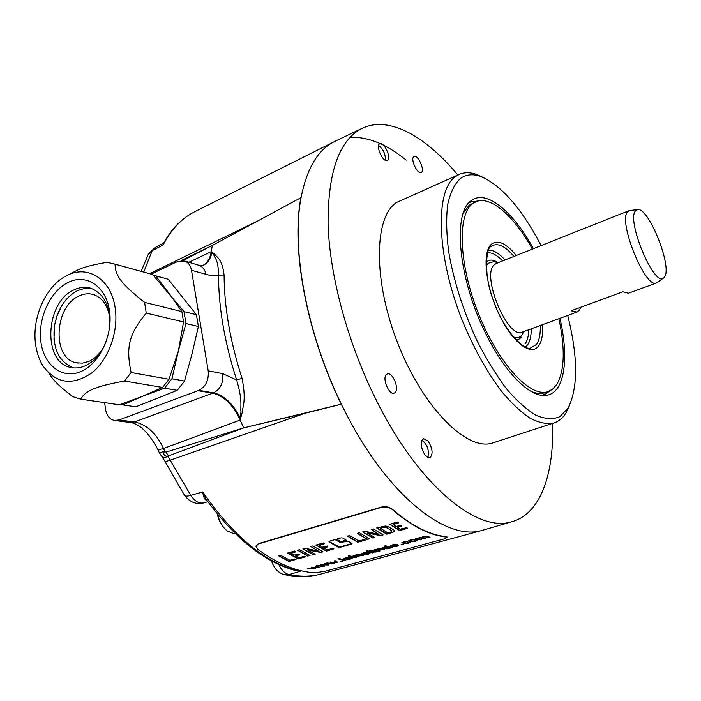 <?xml version="1.0" encoding="UTF-8"?>
<svg xmlns="http://www.w3.org/2000/svg" width="701" height="701" viewBox="0 0 701 701"><rect width="100%" height="100%" fill="white"/><g stroke="black" fill="none" stroke-linecap="round" stroke-linejoin="round"><path stroke-width="1.05" d="M103.433 347.591C99.376 354.285 94.425 358.921 88.571 361.506L82.411 363.144L76.383 362.803C51.532 358.649 54.222 305.82 79.467 295.804C84.286 293.614 89.001 293.211 93.619 294.595C102.714 297.907 108.12 305.96 109.829 318.753M53.959 339.258L54.573 325.43L56.921 316.169L61.294 306.477M73.675 367.894C58.428 361.839 52.04 347.643 54.512 325.317L56.79 316.335C61.276 303.91 68.295 295.305 77.837 290.512L84.628 288.418L91.393 288.418M106.938 339.389C102.232 352.489 94.889 361.348 84.917 365.966C80.177 367.955 75.533 368.463 70.976 367.482C42.095 362.785 45.171 301.421 74.429 289.688C80.072 287.103 85.592 286.63 90.999 288.286C104.607 293.991 110.793 307.099 109.549 327.621M68.575 282.205C86.609 273.451 106.061 286.446 109.487 310.797C113.194 335.017 99.437 363.924 80.764 371.591C62.135 379.618 43.707 365.151 40.86 341.553C37.749 318.061 50.481 290.617 68.575 282.205M35.541 343.937C36.654 352.524 39.238 359.99 43.287 366.343C56.29 383.666 72.369 385.927 91.507 373.107C108.427 359.893 118.732 331.748 115.201 308.23C111.398 279.059 87.301 264.04 66.201 275.887C45.898 286.087 31.825 317.527 35.541 343.937M49.578 374.229C52.969 380.056 60.724 387.539 72.834 396.678L80.562 399.141C86.17 390.308 95.143 386.479 124.55 381.029L131.105 372.52C125.751 346.662 128.94 334.211 146.246 313.102L144.59 302.368C121.308 283.984 115.358 276.045 115.052 264.154L107.183 262.323C91.91 264.82 81.421 267.712 75.726 271.007L66.867 275.554M164.56 388.196L171.92 378.785L178.352 351.035L185.949 323.547L198.383 326.491L192.03 353.874L184.538 381.046L177.23 390.326L164.56 388.196L119.398 404.792L80.562 399.141M146.246 313.102L183.557 321.969L178.352 351.035L169.002 379.259L162.597 387.443L122.85 404.915L120.563 404.433M177.23 390.326L135.792 406.808L122.85 404.915M162.597 387.443L124.55 381.029M169.002 379.259L131.105 372.52M162.159 277.649L155.718 275.87L169.143 293.412L181.874 311.594L144.59 302.368M183.557 321.969L181.874 311.594M185.949 323.547L184.012 311.621L196.429 314.705L198.383 326.491M147.709 273.188L152.59 274.538L184.012 311.621M168.24 279.331L196.429 314.705M155.718 275.87L153.011 274.976M152.59 274.538L115.052 264.154L152.573 274.529M198.9 390.343L213.586 392.867C224.46 395.434 233.451 404.056 240.557 418.725L240.189 420.074C233.091 404.845 223.952 395.89 212.754 393.208L198.068 390.685L198.9 390.343C205.866 386.505 208.968 380.003 208.197 370.829L191.496 270.297C190.602 265.626 188.403 262.56 184.889 261.079L177.844 261.377L151.162 274.135M198.068 390.685L119.065 419.96L114.412 420.451C109.619 419.338 106.675 415.658 105.571 409.393L104.615 402.646M240.557 418.725L240.96 411.303C240.329 406.457 242.712 400.289 236.649 380.003C224.618 342.64 218.572 307.555 218.502 274.748C218.283 259.002 214.646 258.371 214.024 255.401L211.273 251.624C210.195 258.546 207.321 263.19 202.633 265.574M182.891 260.579L212.298 245.438L211.273 251.624L188.841 262.262M149.611 273.705L257.565 221.052M181.2 260.535L212.298 245.438L300.887 197.708C290.959 248.671 306.547 333.51 341.282 404.188L344.498 410.392C386.435 494.512 445.652 540.944 481.201 530.648L484.926 529.597M457.849 174.996C425.866 136.572 389.388 115.577 362.566 128.152L334.5 141.549C318.017 149.523 306.863 168.266 301.044 197.778C291.134 248.732 306.714 333.545 341.44 404.214L305.47 413.134L170.492 460.058C166.882 461.346 164.989 461.67 164.814 461.03L161.861 456.5M158.093 450.007L159.206 452.487C159.267 452.934 161.107 452.495 164.726 451.172C162.781 454.099 163.92 455.895 168.126 456.561L190.725 495.327L202.72 491.962C203.369 497.263 204.832 500.155 207.119 500.637M292.44 569.703L300.116 571.359C266.643 563.814 234.178 537.343 202.72 491.962L206.296 499.489C235.185 538.867 265.109 562.605 296.059 570.702L300.116 571.359L289.092 574.592C299.975 576.774 310.122 576.721 319.525 574.434L322.793 573.549M143.731 272.084L152.187 250.643L155.052 247.584L163.298 243.326L163.114 244.973C171.5 229.017 182.155 217.871 195.071 211.553C182.558 217.731 172.148 228.114 163.85 242.712L163.114 244.973L152.187 250.643L148.086 254.778L141.138 271.366M406.168 160.1C386.549 144.117 367.832 136.537 350.027 137.361M447.387 537.115L446.397 536.686C429.871 535.117 411.811 525.934 392.209 509.128C389.151 506.876 385.524 506.201 381.326 507.095L258.809 543.538L256.031 546.009M362.566 128.152C339.45 139.411 327.945 171.307 328.068 223.856C329.593 275.423 347.512 342.403 375.754 399.123C418.129 485.11 476.82 532.585 511.038 521.965C540.453 514.56 554.281 474.235 552.546 423.43M459.024 174.479L396.529 202.475C373.773 216.986 372.879 281.522 398.589 345.313C424.061 409.218 467.497 451.426 492.426 443.032L493.89 442.55M380.091 143.661C384.604 142.303 391.789 158.952 387.346 160.45L387.057 160.555C382.623 162.106 375.28 145.291 379.749 143.775L380.091 143.661M425.27 455.484C420.644 447.755 420.092 442.156 423.597 438.703L428.162 441.104C432.762 448.815 433.297 454.388 429.774 457.841L425.27 455.484M413.897 156.595C410.006 158.522 417.358 174.61 421.126 172.464L421.354 172.341C425.156 170.29 417.857 154.369 414.072 156.498L413.897 156.595M386.356 374.571C381.914 378.33 389.108 395.408 394.172 393.147L395.206 392.472C399.544 388.547 392.376 371.705 387.32 373.957L386.356 374.571M569.825 404.766L566.163 412.609C562.833 418.103 558.557 421.616 553.334 423.167C546.447 424.307 538.683 422.659 530.035 418.217C521.001 412.127 511.66 403.355 502.004 391.903C487.221 372.485 474.06 348.87 462.494 321.049C436.241 255.471 434.865 190.208 455.571 176.512L459.497 174.277C464.605 172.174 470.327 172.236 476.645 174.461L483.208 177.432M567.714 315.468C578.097 357.019 578.211 387.907 568.055 408.131L559.757 416.736C552.993 419.575 545.08 419.102 536.02 415.325C526.451 409.55 516.462 400.525 506.034 388.249C495.625 374.264 485.758 358.053 476.452 339.617C462.984 310.114 453.731 280.838 448.693 251.79C446.423 233.731 446.09 217.95 447.694 204.464C450.34 192.661 454.563 184.012 460.355 178.518C466.104 174.391 472.886 173.699 480.702 176.45C501.495 185.344 521.632 208.399 541.119 245.613M559.941 318.315C569.554 359.657 564.41 394.444 545.273 395.425C529.124 397.16 503.274 370.908 484.338 330.635C457.674 275.949 452.75 211.106 471.729 200.355C486.809 189.358 513.369 211.93 533.417 248.68M551.021 390.264L542.355 395.373M468.96 202.817L470.897 201.853L478.836 200.854M470.52 202.011L478.31 200.959M475.672 201.844L469.065 205.323L463.221 213.227M550.548 390.527L544.055 394.926M545.439 392.499L544.502 392.814C540.594 393.988 536.142 393.533 531.165 391.447M558.881 318.701C565.321 348.8 564.612 370.75 556.743 384.56L552.695 389.09L547.761 391.71C530.385 397.721 498.814 364.257 479.002 314.986C459.024 265.802 456.947 215.593 472.255 203.965L476.11 201.66C490.91 195.43 514.245 216.39 532.366 249.1M522.464 332.037L522.184 332.143C507.708 339.459 480.982 275.265 494.249 264.785L496.282 263.445L628.937 210.694M629.98 210.449L627.579 211.798C617.774 221.183 645.367 289.171 656.39 282.985L657.512 282.337M580.761 307.24L579.394 310.184L576.958 312.076L571.131 310.78L622.803 291.782L628.438 293.228M635.509 210.87C626.238 220.079 653.612 286.192 663.295 278.209L664.679 276.764C672.338 265.968 648.232 206.392 637.437 209.634L635.509 210.87M385.261 160.056L385.235 160.187C385.681 154.483 383.578 149.681 378.917 145.764L378.549 145.598M421.958 440.228L422.843 440.78M421.914 440.324L422.598 440.631C427.505 445.153 429.266 450.612 427.882 456.999L427.584 457.499M428.066 456.579L427.68 457.551M341.282 404.188L243.703 427.882L165.962 452.145L164.726 451.172L163.526 448.5L240.189 420.074L243.703 427.882L305.47 413.134M159.258 452.601L161.475 456.071C162.588 457.516 164.805 457.683 168.126 456.561L168.442 455.913L243.703 427.882M164.901 461.197L184.398 495.134C185.09 496.404 187.202 496.466 190.725 495.327C194.729 501.285 199.075 503.809 203.763 502.889L204.017 502.819M278.753 564.515C281.495 570.255 284.939 573.611 289.092 574.592L284.72 574.706C281.855 574.303 278.867 572.437 275.738 569.124C273.145 565.33 271.839 562.649 271.83 561.072M217.678 514.411C219.36 521.597 222.506 527.099 227.142 530.929L234.02 533.715L235.308 533.645M165.962 452.145L168.442 455.913M240.469 418.979L242.152 412.67C241.985 408.113 246.866 402.216 242.047 378.338L236.649 380.003L222.769 373.659C223.549 382.693 220.491 389.099 213.586 392.867L134.373 421.967L119.065 419.96M242.047 378.338C230.226 341.667 224.241 307.222 224.092 275.011L209.801 275.353L191.496 270.297M224.092 275.011C222.086 258.143 216.425 257.302 215.216 254.726L211.807 252.036M258.809 543.538L255.961 546.403L257.565 549.163C277.946 564.147 297.18 572.016 315.284 572.77L324.975 571.297L443.856 538.99L447.431 537.343L446.467 537.054C429.915 535.485 411.811 526.293 392.166 509.461C389.108 507.2 385.48 506.525 381.283 507.419L381.326 507.095M258.739 543.853L381.283 507.419M339.967 547.367L338.259 547.253L329.198 541.952L329.4 541.181L334.281 539.805L336.024 540.024L339.862 542.416L348.266 541.356L351.955 543.424L351.709 544.09L339.967 547.367L328.979 541.435M337.128 539.709L340.108 541.593L341.843 541.768L346.171 540.217L342.955 538.07L341.212 537.842L337.339 538.938L337.128 539.709L336.909 539.192M296.076 559.416L288.996 561.527L278.358 555.683L280.382 555.122L289.907 560.292L294.692 558.986L296.076 559.416M305.575 556.769L298.214 558.96L287.576 553.089L294.744 551.012L295.892 551.845L290.985 553.343L294.017 555.087L298.766 554.027L299.406 554.763L295.726 556.086L299.02 557.716L304.357 556.287L305.575 556.769M309.973 555.49L307.721 556.059L297.522 550.241L299.616 549.68L309.973 555.49M322.898 551.74L321.233 552.554L307.651 549.978L315.126 554.228L313.347 554.771L302.998 549.076L304.935 548.243L318.394 551.117L310.867 546.552L312.786 545.983L322.898 551.74L320.602 552.108L307.599 549.663M333.939 548.848L326.394 551.091L315.897 545.089L323.249 542.96L324.37 543.81L319.341 545.352L322.337 547.13L327.192 546.044L327.796 546.798L324.02 548.147L327.271 549.812L332.738 548.348L333.939 548.848M365.291 540.077L357.755 542.32L347.477 536.151L349.624 535.564L358.851 541.014L363.924 539.63L365.291 540.077M369.48 538.859L367.122 539.463L357.238 533.373L359.438 532.778L369.48 538.859M383.123 534.924L381.309 535.774L367.657 533.084L374.886 537.536L373.011 538.105L362.96 532.138L365.028 531.27L378.566 534.258L371.285 529.483L373.309 528.887L383.105 534.916L380.678 535.31L367.604 532.769M393.48 529.711L394.61 530.771L394.33 531.752L386.759 534.223L376.603 527.949L385.331 526.03L387.592 526.372L393.48 529.711M407.737 528.23L399.684 530.622L389.598 524.278L397.432 522L398.501 522.902L393.13 524.558L396.004 526.416L401.147 525.259L401.682 526.057L397.485 527.31L400.324 529.141L406.562 527.704L407.737 528.23M312.953 567.398L315.45 568.616L314.267 568.94L307.231 568.362L313.82 568.572L311.253 567.258L317.606 567.486L315.284 566.145L316.379 565.847L319.279 567.565L312.953 567.398L318.824 567.319M322.276 564.84L324.738 566.075L323.547 566.399L316.519 565.812L323.108 566.022L320.576 564.691L326.929 564.927L324.642 563.578L325.746 563.271L328.603 565.015L322.276 564.84L328.156 564.761M331.678 562.263L334.105 563.508L332.905 563.832L325.886 563.236L332.476 563.455L329.978 562.106L336.331 562.351L334.07 560.984L335.192 560.677L337.996 562.439L331.678 562.263L337.558 562.184M341.413 561.501L340.467 561.299L342.719 561.142L341.177 561.107M344.699 560.598L337.9 558.863L339.056 558.539L345.856 560.283L344.699 560.598L338.504 558.697M343.805 558.723L347.6 559.547L350.631 559.03L352.182 558.408L352.086 557.856L348.108 559.179L346.18 558.732M343.823 558.828L345.462 557.794L351.14 557.61L346.241 559.065M349.212 556.305L348.248 556.016L349.422 555.691L350.386 555.981L348.844 555.849M355.013 557.777L350.132 556.568L351.306 556.243L356.178 557.461L355.013 557.777L350.763 556.392M357.948 556.971L353.085 555.753L356.231 554.833L359.727 554.526L363.565 555.437L356.704 555.104L355.722 555.683L359.122 556.655L357.948 556.971L353.716 555.586M361.576 553.851L365.326 554.684L368.393 554.167L369.979 553.527L369.909 552.966L365.861 554.316L363.933 553.86M361.593 553.965L363.276 552.896L368.98 552.712L363.994 554.202M372.801 552.905L366.124 551.091L367.315 550.767L373.983 552.581L372.801 552.905L366.711 550.933M370.119 550.557L369.164 550.259L371.311 550.224L369.751 550.092M375.832 552.073L371.022 550.828L372.213 550.495L377.015 551.748L375.832 552.073L371.644 550.653M378.829 551.258L374.027 549.996L377.243 549.058L380.757 548.752L384.542 549.689L377.699 549.33L376.674 549.934L380.012 550.925L378.829 551.258L374.641 549.829M390.965 547.928L387.224 548.848L383.578 548.717L382.623 548.261L382.79 547.709L386.68 546.841L384.288 546.088L385.489 545.764L392.078 547.621L390.299 547.42L389.143 548.094M390.264 545.991L393.953 546.841L397.064 546.316L398.711 545.658L398.694 545.08L394.514 546.465L392.604 545.991M390.291 546.114L392.052 544.984L395.049 544.537L397.984 544.87L392.665 546.333M401.962 544.914L401.06 544.695L403.338 544.537L401.726 544.511M401.761 542.802L405.458 543.687L408.455 543.196L409.989 542.539L409.743 541.934L405.914 543.328L403.171 542.39M401.778 542.916L403.557 541.82L407.938 541.487L403.198 542.556M409.612 541.575L408.797 540.69L410.549 539.901L413.643 539.428L417.314 540.173L415.43 541.286L412.354 541.803L409.612 541.575L408.701 540.813M420.162 539.936L415.509 538.596L421.608 537.343L423.053 536.458L425.121 536.125L430.037 537.229L423.465 536.756L422.484 537.369L425.717 538.412L419.137 537.947L418.217 538.605L421.389 539.595L420.162 539.936L416.096 538.438M352.051 543.485L339.897 546.982M346.057 540.05L341.773 541.374L340.046 541.198L337.058 539.314M295.84 559.293L288.935 561.142L278.612 555.525M299.283 554.395L295.577 555.954M295.691 551.512L290.924 552.949M305.321 556.647L298.153 558.583L287.804 552.931M309.789 555.394L307.66 555.674L297.785 550.11M311.139 546.78L318.394 551.1M302.928 548.681L312.734 554.237L314.784 554M327.691 546.421L323.818 547.647M319.341 545.325L324.177 543.468M333.685 548.717L326.333 550.706L316.116 544.931M365.055 539.954L357.685 541.934L347.714 536.011M369.304 538.762L367.052 539.078L357.484 533.251M378.558 534.215L371.442 529.299M374.641 537.685L372.389 537.562L362.873 531.726M394.584 530.701L393.086 532.041L386.689 533.829L376.787 527.792M391.701 530.806L387.434 527.695L384.928 526.854L380.196 527.8M391.736 530.981L387.513 528.098L384.998 527.257L380.266 528.203L387.732 532.856L390.878 531.998L391.736 530.981M401.612 525.654L397.432 527.003M393.051 524.103L398.334 522.534M407.561 528.493L399.614 530.228L389.791 524.12M314.942 568.38L313.82 568.555L311.647 567.144M317.606 567.486L315.643 566.049M313.102 568.511L308.16 568.108M324.23 565.838L323.108 566.014L320.962 564.585M326.929 564.927L325.001 563.481M322.609 565.987L317.457 565.549M333.606 563.262L332.476 563.455L330.364 562M336.331 562.351L334.43 560.888M332.186 563.429L326.824 562.973M341.948 560.975L341.352 561.142M345.085 560.117L344.638 560.239M350.596 557.497L348.493 557.356M347.328 559.196L343.849 558.592M352.217 557.943L350.614 558.662M345.812 557.698L345.181 558.338M345.199 558.452L345.619 558.881L349.457 557.83L345.137 558.092M349.72 555.779L349.151 555.937M355.407 557.286L354.943 557.418M358.351 556.48L357.887 556.612M356.897 554.675L355.722 555.402M362.803 555.262L357.501 554.57M368.437 552.598L367.271 552.914M365.133 554.333L361.62 553.72M370.023 553.054L368.393 553.781M363.617 552.809L362.943 553.676M367.271 552.94L363.381 554.009L362.978 553.571L363.968 553.089L367.271 552.94L366.264 552.458M373.23 552.406L372.739 552.537M370.654 550.022L370.049 550.189M376.262 551.573L375.762 551.713M379.259 550.749L378.759 550.89M377.944 548.892L376.682 549.654M383.789 549.514L378.382 548.813M391.333 547.446L390.895 547.56M386.68 546.841L384.867 545.93M386.085 548.576L382.58 547.919M384.472 547.078L383.911 547.63M389.388 547.472L386.663 546.736M383.955 547.849L386.742 548.576L389.458 547.718L386.689 547.104L383.885 547.481M397.248 544.686L394.961 544.546M393.953 546.841L390.308 545.86M398.781 545.15L397.099 545.913M392.376 544.896L391.649 545.799M391.701 545.676L392.069 546.132L396.056 545.036L391.631 545.308M402.602 544.353L401.892 544.554M403.89 541.733L403.128 542.188M406.869 541.847L405.879 541.417M405.336 543.328L401.804 542.67M409.997 542.083L408.455 542.811M412.354 541.803L409.542 541.198M417.209 540.059L415.465 540.883M410.891 539.805L410.103 540.532M415.789 540.217L413.134 539.455M410.129 540.664L412.819 541.426L415.868 540.436L413.178 539.831L410.059 540.296M420.661 539.411L420.092 539.56M424.99 538.219L420.32 537.387L418.147 538.228M429.31 537.036L425.034 536.204L422.484 537.08M171.92 378.785L184.538 381.046M129.746 422.449L134.373 421.967C146.535 424.35 156.253 433.192 163.526 448.5L158.049 449.902C148.805 432.605 139.368 423.457 129.746 422.449L114.99 420.521M208.197 370.829L222.769 373.659M198.19 265.057L199.391 265.416C202.887 266.879 205.078 269.92 205.971 274.52M542.618 324.659C543.126 334.377 541.803 341.457 538.666 345.908C531.095 356.739 512.256 342.465 498.91 314.022C485.442 285.719 482.069 252.474 491.173 244.395C497.657 239.304 506.026 243.01 516.269 255.497M540.278 325.509C540.55 334.175 539.244 340.52 536.361 344.55L530.333 348.09C524.532 350.903 504.063 330.881 494.354 302.806C482.665 275.598 486.529 246.48 490.928 246.638L491.822 245.955C497.789 242.59 505.167 246.077 513.956 256.417M525.452 347.135L527.327 345.26C529.938 341.729 531.244 336.243 531.253 328.822M505.018 259.975C498.91 253.166 493.399 249.898 488.483 250.169M525.031 343.911C527.362 340.809 528.624 336.068 528.817 329.707M502.608 260.93C497.009 255.059 491.979 252.334 487.537 252.754M498.087 262.726C493.355 259.484 489.508 259.23 486.538 261.972L486.214 262.314M515.682 339.599L519.064 339.135L521.781 336.979M495.765 262.113L494.03 261.596L488.106 263.278L486.231 266.029M513.22 336.822C516.795 338.276 519.651 337.733 521.772 335.192L523.086 333.063M184.889 261.079L199.391 265.416L202.852 265.495C207.662 263.348 210.686 258.888 211.939 252.106M76.383 362.803L78.074 363.1M70.976 367.482L72.895 367.806M285.132 574.794C297.154 577.203 308.615 577.089 319.525 574.434L481.201 530.648M195.071 211.553L333.974 141.821M481.876 530.482L511.038 521.965M480.702 176.45L476.645 174.461M568.055 408.131L566.329 412.337M553.334 423.167L492.426 443.032M544.546 395.46L545.273 395.425M469.942 201.827L471.729 200.355M544.502 392.814L547.761 391.71M524.094 331.442L523.112 333.028M495.809 262.13L497.982 262.77M656.39 282.985L628.21 293.307M576.958 312.076L522.184 332.143M663.295 278.209L656.907 282.766M637.437 209.634L629.664 210.484M427.882 456.999L427.715 457.49M184.643 495.493C189.945 502.302 196.315 504.764 203.763 502.889L207.899 501.732M148.551 253.876L154.956 247.637M217.319 513.956C218.335 519.564 220.771 524.444 224.644 528.589M155.079 275.642L167.6 279.094"/></g></svg>
